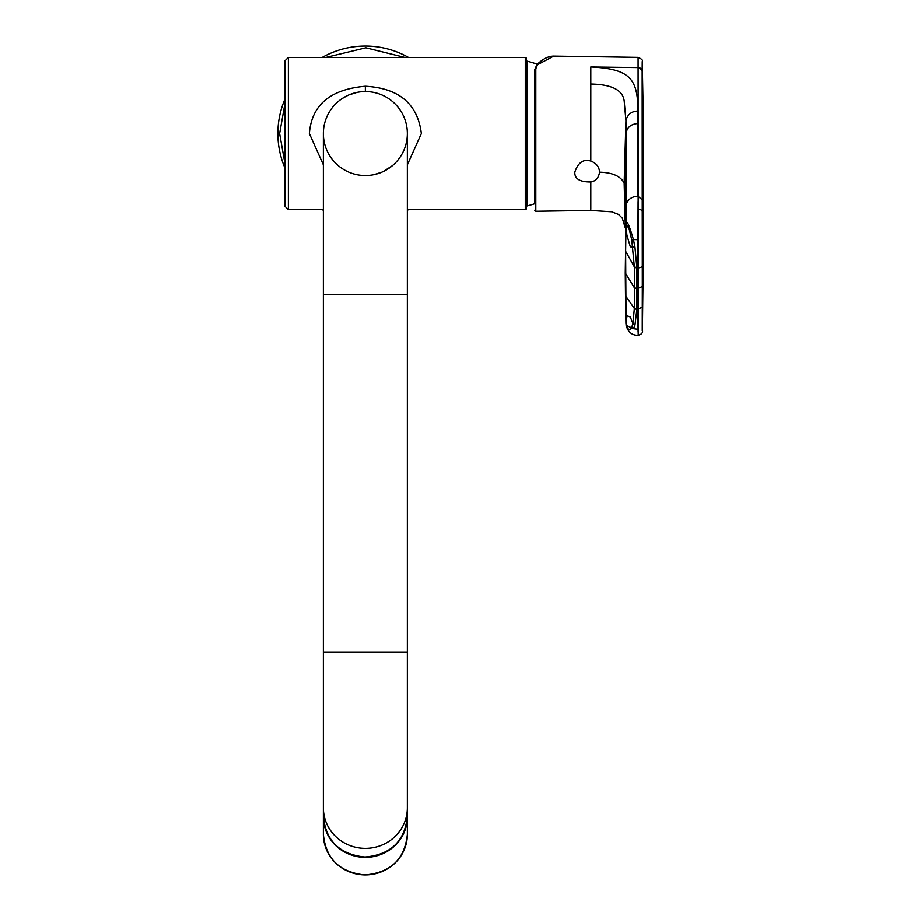 <?xml version="1.0" encoding="UTF-8"?>
<svg xmlns="http://www.w3.org/2000/svg" width="921" height="921" viewBox="0 0 921 921"><rect width="100%" height="100%" fill="white"/><g stroke="black" fill="none" stroke-linecap="round" stroke-linejoin="round"><path stroke-width="1.38" d="M642.248 330.639L642.317 286.546L643.123 270.901L643.134 108.597L642.236 61.569C643.088 60.349 641.707 58.944 638.092 57.367L553.717 56.1L536.701 65.149L534.733 69.605L534.733 202.136M590.798 209.24L590.798 181.955C579.793 182.047 574.462 178.755 574.819 172.1C578.077 162.499 583.407 158.815 590.798 161.06L590.798 66.957C630.931 68.925 637.666 79.367 637.977 111.061L637.977 196.277M638.092 57.367L638.184 334.703M536.701 65.149L537.668 64.435L535.803 68.73L535.803 211.254L534.733 210.207M625.267 189.484L626.073 133.464L625.946 224.114L629.089 228.696L631.794 240.082L633.452 239.667L634.96 247.104L636.86 267.7L636.86 309.318L634.96 325.113L633.429 328.67L626.084 325.217L625.267 189.484L624.162 183.175C620.789 176.21 612.58 172.538 599.536 172.169C598.685 177.88 595.772 181.138 590.798 181.955M599.536 172.169C599.249 166.851 596.336 163.144 590.798 161.06M637.931 329.258L633.429 328.67L631.794 327.001C630.01 331.502 628.099 330.489 626.038 323.95L626.084 325.205C627.995 332.055 632.002 335.405 638.115 335.256L638.265 335.256C641.73 334.3 643.1 332.527 642.398 329.925L643.123 270.901L642.248 211.715L642.317 286.546L637.539 288.538L638.092 332.113M638.034 67.003L642.167 70.583L642.236 61.569M637.977 123.506C630.92 124.059 626.948 127.374 626.073 133.464L625.935 120.766L624.288 102.024C623.54 90.419 612.373 84.421 590.798 84.018M638.184 209.194A4.202 2.602 -0.6 0 1 642.248 211.715L642.167 70.583L643.054 133.66M626.038 323.95L625.313 273.1L626.038 224.494M642.282 307.177L637.608 309.203A11.72 5.906 179.3 0 1 636.86 309.214A2.798 1.405 179.9 0 1 634.35 308.362L632.946 323.524L630.332 317.02L626.372 315.466L625.877 316.179M631.794 240.082L634.35 266.963A2.798 1.393 0.1 0 0 636.86 267.815A11.72 5.825 0.7 0 0 637.608 267.815L637.931 239.633L633.429 239.598C628.997 224.298 626.499 219.14 625.946 224.114L625.267 272.846L634.35 287.72L634.35 308.362M534.733 203.748A209.976 209.976 0 0 1 527.215 205.924L527.215 61.154A209.976 209.976 0 0 1 537.38 64.171M526.34 205.245L527.215 205.924M526.34 208.607A1.048 1.048 180 0 1 525.281 209.654L526.34 208.607L526.34 58.472A1.048 1.048 -0 0 0 525.281 57.424L526.34 58.472M323.363 164.824L309.364 133.545C311.586 105.029 330.248 89.268 365.349 86.24C399.012 88.14 417.685 103.9 421.346 133.545L407.347 164.824M288.365 209.654L288.365 57.424L284.865 60.924L284.865 206.154L288.365 209.654L323.363 209.654M356.888 92.411L348.909 94.898M347.747 95.416L342.025 98.616M323.363 294.662L407.347 294.662L407.347 652.183L323.363 652.183L323.363 133.545A41.998 41.998 0 0 1 365.349 91.547A41.998 41.998 0 0 0 323.363 133.269A41.998 41.998 0 0 0 364.82 175.531A41.998 41.998 0 0 1 323.363 133.269A41.998 41.998 0 0 1 365.349 91.547A41.998 41.998 0 0 1 407.347 133.545L407.347 133.545A41.998 41.998 0 0 0 365.349 91.547L365.349 86.24M373.822 174.679L381.801 172.181M382.963 171.663L392.265 165.78M407.347 816.616A41.998 40.57 180 0 1 407.347 816.812A41.998 40.57 180 0 1 365.349 857.37A41.998 40.57 180 0 1 323.363 816.812A41.998 40.57 180 0 1 323.363 816.616M407.347 816.812L407.347 834.357A41.998 40.57 0 0 1 364.831 874.915A41.998 40.57 0 0 1 323.363 834.357L323.363 816.812M365.89 91.547A41.998 41.998 0 0 1 407.347 133.81A41.998 41.998 0 0 1 365.349 175.531A41.998 41.998 0 0 0 407.347 133.81A41.998 41.998 0 0 0 365.89 91.547M404.826 57.424L365.879 47.8L325.884 57.424M284.865 104.004L279.616 133.545L284.865 163.086M365.89 46.05A87.495 87.495 0 0 1 408.487 57.424A87.495 87.495 0 0 0 322.212 57.424M284.865 99.249A87.495 87.495 0 0 0 284.865 167.829M322.212 209.654A87.495 87.495 0 0 0 323.363 210.287M407.347 210.287A87.495 87.495 0 0 0 408.487 209.654M634.96 325.113L632.946 323.524L631.794 327.001M634.35 266.963L634.35 287.72L636.872 288.538A11.72 5.86 -0 0 0 637.539 288.538L637.608 267.815L638.265 267.827A4.202 2.084 179.8 0 0 642.282 265.847M634.96 247.104L630.332 246.816L625.785 231.355M637.931 239.633L638.08 201.503M535.803 68.73A1.048 0.875 180 0 0 534.733 69.605L536.92 64.608C542.699 58.979 548.294 56.146 553.717 56.1M642.167 71.124A4.202 3.638 180 0 0 638.034 67.567L590.798 66.957M625.267 224.805L624.162 183.175L625.935 120.766C627.489 114.434 631.507 111.199 637.977 111.061M627.051 315.661L626.004 323.052A2.798 1.232 178.8 0 1 625.923 322.776A2.798 1.232 178.8 0 1 625.923 322.764L625.946 323.616M625.267 272.846L625.497 295.733L634.35 308.466L636.86 309.318M625.923 322.776L625.497 295.733M407.347 209.654L525.281 209.654L525.281 57.424L288.365 57.424M323.363 133.545A41.998 41.998 0 0 1 365.349 91.547M323.363 652.183L323.363 807.809A41.998 40.57 0 0 0 365.349 848.379A41.998 40.57 0 0 0 407.347 807.809L407.347 816.42C404.768 841.345 390.596 854.884 364.843 857.037C339.619 854.412 325.792 840.873 323.363 816.42A41.998 40.57 0 0 0 364.831 856.979A41.998 40.57 0 0 0 365.349 856.979A41.998 40.57 0 0 0 407.347 816.42M625.428 250.708A2.798 1.485 0.8 0 0 625.497 251.019L634.35 266.86L636.86 267.7M627.051 236.801L626.004 225.3A2.798 1.554 1.3 0 1 625.923 224.92M633.452 328.636A2.798 2.521 -155.7 0 1 631.806 326.967M631.806 240.151L633.452 239.667M642.167 199.822L638.011 196.277A11.72 10.154 180 0 0 626.084 206.223M625.267 227.786L622.251 218.104L618.555 214.432L611.602 211.772L590.798 210.425L535.803 211.254M527.215 61.154L526.34 61.834M407.347 294.662L407.347 133.545M407.347 652.183L407.347 807.809M407.347 834.357C404.78 859.258 390.608 872.786 364.831 874.95C339.607 872.325 325.781 858.786 323.363 834.357M323.363 807.809L323.363 816.42M643.134 108.425L643.123 121.952"/></g></svg>

